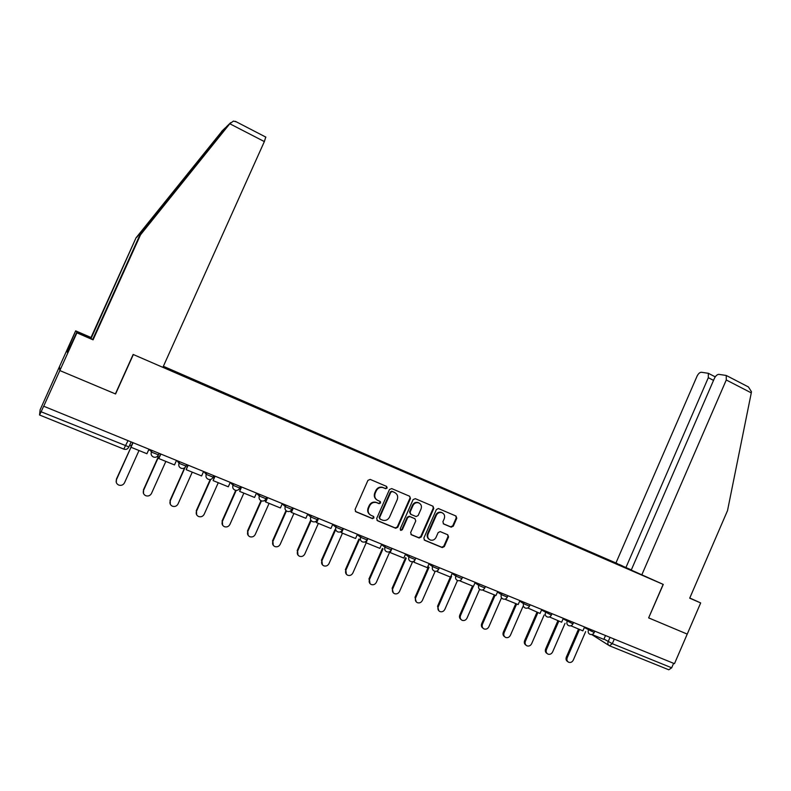 <?xml version="1.0" encoding="UTF-8"?>
<svg xmlns="http://www.w3.org/2000/svg" width="791" height="791" viewBox="0 0 791 791"><rect width="100%" height="100%" fill="white"/><g stroke="black" fill="none" stroke-linecap="round" stroke-linejoin="round"><path stroke-width="1.19" d="M387.175 487.998L386.601 486.416L370.198 479.415L367.934 480.374L355.05 509.493L355.901 511.767L372.482 518.639L373.965 517.917L373.382 516.345L371.256 515.465C368.398 513.903 367.508 511.5 368.586 508.237L369.654 505.825C371.147 503.056 373.362 501.959 376.308 502.532L379.116 503.669L380.57 502.957L379.987 501.375L377.871 500.485C375.023 498.913 374.133 496.501 375.211 493.238L376.279 490.825C377.742 488.106 379.907 487.009 382.804 487.533L385.751 488.719L387.175 487.998M376.892 499.932C374.43 498.251 373.708 495.927 374.746 492.951L375.814 490.539C377.267 487.829 379.433 486.732 382.33 487.246L385.276 488.433L386.69 487.721L386.433 486.346M355.377 511.411L372.017 518.313L373.5 517.601L373.332 516.325M370.089 514.783C367.766 513.072 367.113 510.788 368.131 507.931L369.199 505.518C370.692 502.75 372.897 501.662 375.834 502.236L378.652 503.363L380.095 502.651L379.888 501.326M451.127 527.132L453.283 526.183L456.773 518.234L456.002 516.039L438.382 508.534L436.395 509.552L423.847 538.068L424.638 540.273L442.278 547.58L444.324 546.571L448.546 536.97L447.765 534.775L440.162 531.592L438.135 532.6L436.029 537.386C434.783 539.699 432.964 540.599 430.551 540.085C427.99 538.938 427.17 536.931 428.079 534.063L436.335 515.297C437.532 513.052 439.312 512.143 441.655 512.578C444.315 513.695 445.175 515.722 444.265 518.669L442.891 521.783L443.672 523.988L451.127 527.132L450.563 526.806L452.719 525.857L456.209 517.917L455.804 515.95M222.657 130.386L136.032 237.824L91.005 337.5L75.659 330.856L59.473 366.619L59.839 370.564L115.575 393.977L133.343 354.536L663.145 584.371L648.64 617.89L687.231 634.095L674.476 663.679L43.653 406.208L41.132 411.785L128.893 446.905M41.132 411.785L39.55 414.998L40.123 409.807L59.473 366.619L59.839 370.564L43.643 406.386M410.46 498.498L409.649 496.254L391.693 488.591L389.449 489.54L376.674 518.481L377.505 520.725L395.698 528.259L397.784 527.241L410.46 498.498L409.52 496.194M415.305 498.666L432.993 506.22L433.784 508.435L421.227 536.98L419.161 537.999L411.449 534.805L410.638 532.58L415.759 520.962L414.959 518.738L409.738 516.563L407.691 517.581L402.352 529.703L400.889 530.415L400.226 528.823L413.1 499.615L415.305 498.666M713.531 380.372L708.311 377.693L625.928 567.543L163.371 366.292M673.606 663.323L671.678 667.802L668.781 669.789L609.802 645.911M619.155 565.071L617.415 563.617L163.282 366.48M619.126 564.438L622.349 565.842M634.946 571.844L631.594 570.469M163.015 367.073L631.663 570.42M617.158 564.201L617.415 563.617M376.991 520.379L395.203 527.923L397.29 526.905L409.946 498.201M392.385 491.557L390.813 492.22L379.611 517.601L380.194 519.173L382.884 520.27C385.84 520.883 388.074 519.796 389.587 517.007L397.22 499.704C398.298 496.471 397.418 494.068 394.6 492.496L391.753 491.221L390.329 491.933L390.813 492.22M379.818 518.916L379.146 517.284L390.329 491.933M391.891 491.27L394.106 492.21M410.944 534.459L418.637 537.643L420.703 536.634L433.25 508.138L432.835 506.151M414.84 518.669L409.234 516.246L407.187 517.265L401.848 529.367L402.352 529.703M400.889 530.415L400.394 530.079L401.848 529.367M421.069 508.92C421.989 505.943 421.099 503.897 418.39 502.769C416.017 502.334 414.227 503.244 413.011 505.498L410.084 512.153L410.885 514.387L416.106 516.572L418.142 515.554L421.069 508.92M419.082 503.027L417.866 502.473C415.493 502.038 413.703 502.947 412.497 505.202L413.011 505.498M410.489 514.14L409.57 511.846L412.497 505.202M443.257 523.721L450.563 526.806M442.268 512.805L441.101 512.271C438.758 511.836 436.988 512.736 435.792 514.99L436.335 515.297M429.286 539.432C427.269 538.088 426.685 536.179 427.545 533.727L435.792 514.99M424.144 539.937L441.734 547.224L443.771 546.215L447.993 536.624L447.657 534.726M116.267 482.381L116.475 479.613C115.664 482.055 116.425 483.874 118.749 485.081C121.29 485.812 123.218 485.051 124.513 482.787L139.008 450.504M116.356 479.257L132.997 442.831M148.916 449.318L146.928 453.727L131.009 447.261L116.475 479.613M132.75 442.723L130.851 446.955M131.385 445.758L129.714 445.076M265.766 137.08L264.352 141.579L229.795 123.752L233.444 121.072L236.39 121.873M68.056 351.333L67.037 350.897L67.472 352.618L76.678 332.487L92.705 339.428L139.73 235.322L226.621 126.57L230.656 122.684M139.73 235.322L140.541 234.769L93.071 339.843L76.905 332.843L59.839 370.564L115.397 393.898L133.155 354.457L162.887 367.36L264.352 141.579M229.795 123.752L140.541 234.769M67.037 350.897L75.659 330.856M91.005 337.5L75.857 331.182M136.032 237.824L91.341 337.886M221.678 131.336L225.484 127.667L136.774 237.32M69.331 345.608L70.518 346.112M70.478 346.201L69.371 345.726M641.719 575.077L726.276 379.977L726.247 375.468L718.871 374.361C717.18 374.44 715.677 375.804 714.362 378.464L631.248 570.084L663.273 584.42L648.65 617.87M747.109 386.265L748.434 386.947L751.44 391.693L751.282 392.88L727.522 510.6L689.703 598.184L700.678 602.93L689.782 598.006M700.678 602.93L687.231 634.095L648.778 617.939M708.311 377.693L708.321 373.293L701.35 372.254C699.738 372.334 698.295 373.668 697.019 376.249L616.011 562.816M631.337 569.886L625.928 567.543M143.487 493.446L143.576 490.321C142.776 492.744 143.507 494.553 145.801 495.73C148.303 496.451 150.201 495.69 151.486 493.446L165.843 461.41M143.408 489.945L158.309 456.714M176.452 460.55L174.495 464.93L158.823 458.562L160.8 454.163M160.494 454.044L158.823 458.562M143.576 490.321L158.596 456.832L157.458 456.367M170.292 504.243L170.253 500.861C169.452 503.274 170.174 505.054 172.428 506.22C174.9 506.922 176.769 506.161 178.044 503.936L192.262 472.148M170.025 500.466L184.629 467.847L186.023 466.275M203.554 471.604L201.606 475.945L186.192 469.686L188.149 465.316M187.793 465.177L186.192 469.686M170.253 500.861L185.005 467.57M196.652 514.822L196.514 511.243C195.723 513.626 196.425 515.396 198.64 516.543C201.072 517.235 202.921 516.474 204.177 514.269L218.267 482.708M196.237 510.828L210.228 479.504M230.221 482.48L228.292 486.791L213.125 480.621L215.053 476.301M214.658 476.133L213.125 480.621M196.514 511.243L210.742 479.386M222.607 525.184L222.37 521.457C221.579 523.83 222.271 525.58 224.456 526.707C226.849 527.389 228.668 526.628 229.914 524.433L243.865 493.119M222.053 521.032L235.728 490.341M256.462 493.179L254.554 497.46L239.624 491.389L241.542 487.098M241.087 486.91L239.624 491.389M222.37 521.457L236.212 490.4M248.137 535.349L247.82 531.512C247.039 533.866 247.721 535.606 249.867 536.723C252.23 537.386 254.02 536.634 255.256 534.449L269.078 503.363M247.464 531.077L260.99 500.673M282.288 503.719L280.4 507.96L265.707 501.988L267.605 497.727M267.111 497.529L265.301 501.593L265.707 501.988M247.82 531.512L261.455 500.871M273.271 545.325L272.895 541.42C272.114 543.753 272.786 545.474 274.902 546.571C277.226 547.234 278.996 546.472 280.212 544.317L293.916 513.448M272.49 540.965L285.986 510.571M307.719 514.091L305.85 518.303L291.385 512.42L293.263 508.188M292.719 507.97L290.93 512.004L291.385 512.42M272.895 541.42L286.431 510.937M298.019 555.144L297.584 551.179C296.813 553.492 297.465 555.193 299.552 556.281C301.836 556.923 303.586 556.172 304.792 554.026L318.368 523.385M297.139 550.704L310.734 520.033M332.754 524.295L330.905 528.477L316.657 522.693L318.516 518.491M317.26 519.776L316.163 522.258L316.657 522.693M297.584 551.179L311.16 520.567M322.382 564.784L321.907 560.789C321.136 563.093 321.779 564.774 323.835 565.852C326.09 566.475 327.81 565.733 329.007 563.597L342.463 533.174M321.413 560.305L334.998 529.614M357.403 534.35L355.564 538.503L341.544 532.808L343.383 528.635M341.613 530.969L341 532.353L341.544 532.808M321.907 560.789L335.513 530.049M346.369 574.276L345.865 570.252C345.103 572.536 345.736 574.207 347.753 575.265C349.978 575.888 351.679 575.136 352.865 573.02L366.193 542.824M345.341 569.757L358.887 539.086M380.441 501.731L380.194 502.285M373.836 516.701L373.599 517.235M381.677 544.257L379.858 548.371L366.045 542.764L367.874 538.622M365.857 541.4L365.462 542.3L366.045 542.764M345.865 570.252L359.44 539.531M370 583.62L369.466 579.585C368.715 581.85 369.338 583.501 371.325 584.549C373.51 585.162 375.191 584.411 376.368 582.305L389.647 552.158M368.903 579.071L382.409 548.45M405.585 554.007L403.786 558.09L390.181 552.563L391.99 548.46M389.805 551.535L390.181 552.563M369.466 579.585L382.992 548.905M393.275 592.815L392.128 588.257L392.731 588.771C391.98 591.025 392.583 592.667 394.551 593.695C396.706 594.298 398.367 593.547 399.524 591.46L412.615 561.699M392.128 588.257L405.575 557.695M429.127 563.607L427.348 567.671L413.94 562.223L414.88 560.097M413.416 561.432L413.94 562.223M392.731 588.771L406.198 558.169M416.214 601.862L415.008 597.294L415.651 597.838C414.909 600.062 415.502 601.694 417.43 602.712C419.556 603.296 421.198 602.554 422.345 600.478L435.159 571.31M415.008 597.294L428.396 566.831M452.323 573.07L450.554 577.104L437.354 571.735L437.996 570.271M436.701 571.142L437.354 571.735M415.651 597.838L429.058 567.315M438.807 610.781L437.561 606.213L438.244 606.756C437.502 608.981 438.085 610.583 439.994 611.591C442.09 612.175 443.702 611.433 444.839 609.367L457.495 580.495M437.561 606.213L450.366 577.025M475.183 582.394L473.423 586.388L460.421 581.108L460.896 580.011M459.749 580.634L460.421 581.108M438.244 606.756L451.582 576.342M461.074 619.571C459.531 618.473 459.106 616.95 459.798 615.003L460.51 615.556C459.769 617.761 460.342 619.353 462.221 620.352C464.287 620.915 465.889 620.174 467.006 618.127L479.603 589.354M459.798 615.003L472.494 586.012M497.697 591.579L495.957 595.544L483.143 590.343L483.509 589.522M482.579 589.948L483.143 590.343M460.51 615.556L473.305 586.339M483.024 628.222C481.452 627.154 481.017 625.632 481.709 623.664L482.451 624.228C481.729 626.413 482.292 627.995 484.141 628.974C486.178 629.537 487.75 628.796 488.868 626.769L501.454 597.966M481.709 623.664L494.296 594.872M519.885 600.626L518.164 604.571L505.538 599.44L505.805 598.827M482.451 624.228L495.146 595.218M504.658 636.755C503.076 635.717 502.621 634.194 503.323 632.197L504.094 632.78C503.373 634.955 503.916 636.518 505.746 637.487C507.753 638.04 509.305 637.299 510.413 635.282L522.96 606.539M503.323 632.197L515.801 603.612M541.756 609.545L540.045 613.46L527.795 607.972M504.094 632.78L516.671 603.968M525.985 645.169C524.384 644.141 523.929 642.628 524.621 640.621L525.432 641.214C524.71 643.37 525.254 644.922 527.043 645.881C529.031 646.415 530.563 645.683 531.661 643.676L544.159 614.993M524.621 640.621L537 612.224M563.311 618.335L561.62 622.23L549.478 616.96M525.432 641.214L537.9 612.59M547.016 653.455C545.394 652.456 544.94 650.944 545.632 648.927L546.462 649.53C545.75 651.665 546.284 653.208 548.054 654.147C550.012 654.681 551.525 653.949 552.612 651.952L565.051 623.348M545.632 648.927L557.902 620.717M584.559 627.006L582.878 630.862L570.855 625.79M546.462 649.53L558.832 621.093M567.75 661.632C566.119 660.653 565.654 659.15 566.346 657.113L567.206 657.726C566.504 659.852 567.018 661.375 568.769 662.304C570.697 662.828 572.2 662.097 573.277 660.119L585.656 631.594M566.346 657.113L578.518 629.092M605.51 635.549L603.84 639.385L591.945 634.481M567.206 657.726L579.477 629.488M603.978 639.069L612.303 643.686L671.678 667.802M609.999 637.378L608.141 641.679C607.508 643.577 607.963 644.952 609.505 645.782L612.303 643.686L614.281 639.128M608.744 645.308L591.678 634.53M127.954 440.775L123.772 449.1L39.57 415.008M584.331 627.52L594.189 632.533M589.008 628.815L588.455 630.101C587.812 632.009 588.277 633.393 589.839 634.244L589.948 634.283C591.806 634.906 593.21 634.352 594.15 632.622L594.783 631.169M563.093 618.839L572.931 623.872M567.711 620.124L567.147 621.419C566.504 623.348 566.979 624.742 568.561 625.602L568.68 625.641C570.538 626.264 571.942 625.701 572.892 623.961L573.524 622.507M541.538 610.039L551.367 615.082M546.097 611.314L545.533 612.61C544.89 614.558 545.365 615.962 546.977 616.832L547.095 616.881C548.964 617.494 550.378 616.921 551.327 615.18L551.97 613.707M519.677 601.101L523.602 603.681L529.495 606.163M524.176 602.376L523.602 603.681C522.95 605.639 523.444 607.053 525.076 607.943L525.204 607.992C527.073 608.595 528.497 608.022 529.446 606.262L530.099 604.789M497.499 592.034L501.346 594.614L507.298 597.116M501.929 593.299L501.346 594.614C500.693 596.582 501.197 598.016 502.858 598.916L502.987 598.965C504.866 599.568 506.289 598.985 507.249 597.215L507.901 595.732M474.986 582.829L478.763 585.419L484.774 587.931M479.346 584.094L478.763 585.419C478.11 587.406 478.614 588.85 480.305 589.76L480.434 589.809C482.322 590.412 483.756 589.819 484.725 588.039L485.377 586.546M452.145 573.485L455.843 576.075L461.914 578.607M456.427 574.741L455.843 576.075C455.181 578.083 455.705 579.536 457.416 580.456L457.554 580.515C459.452 581.108 460.886 580.515 461.865 578.725L462.517 577.222M428.959 564.003L432.578 566.603L438.708 569.144M433.171 565.258L432.578 566.603C431.906 568.62 432.44 570.093 434.18 571.023L434.328 571.082C436.236 571.675 437.68 571.072 438.659 569.273L439.312 567.76M405.417 554.372L408.957 556.983L415.156 559.544M409.55 555.628L408.957 556.983C408.285 559.01 408.828 560.503 410.588 561.442L410.747 561.501C412.665 562.094 414.118 561.481 415.097 559.672L415.759 558.159M381.529 544.584L384.98 547.214L391.238 549.794M385.583 545.849L384.98 547.214C384.297 549.261 384.851 550.763 386.641 551.713L386.809 551.782C388.737 552.365 390.19 551.752 391.179 549.923L391.852 548.4M357.275 534.647L360.627 537.287L366.965 539.897M361.23 535.912L360.627 537.287C359.935 539.353 360.508 540.866 362.327 541.845L362.496 541.904C364.433 542.488 365.907 541.865 366.905 540.026L367.578 538.503M332.645 524.542L335.898 527.221L342.305 529.841M336.511 525.827L335.898 527.221C335.206 529.298 335.78 530.83 337.628 531.809L337.816 531.878C339.764 532.462 341.237 531.829 342.246 529.98L342.918 528.447M307.64 514.269L310.774 516.988L317.27 519.638M311.397 515.594L310.774 516.988C310.082 519.084 310.675 520.626 312.544 521.625L312.742 521.694C314.709 522.278 316.192 521.635 317.201 519.776L317.883 518.234M282.239 503.827L285.264 506.596L291.77 509.414L292.452 507.862M285.887 505.182L285.264 506.596C284.562 508.702 285.165 510.264 287.074 511.283L287.281 511.352C289.259 511.925 290.752 511.283 291.77 509.414M256.452 493.208L259.339 496.036L266.003 498.726M259.972 494.612L259.339 496.036C258.637 498.162 259.25 499.734 261.188 500.762L261.406 500.851C263.403 501.415 264.906 500.762 265.934 498.884L266.626 497.331M230.418 482.559L233.009 485.308L239.752 488.027M233.642 483.874L233.009 485.308C232.297 487.454 232.92 489.046 234.897 490.084L235.125 490.173C237.142 490.736 238.655 490.074 239.683 488.185L240.375 486.623M204.019 471.792L206.243 474.402L213.086 477.151M206.886 472.969L206.243 474.402C205.531 476.568 206.164 478.179 208.171 479.237L208.419 479.326C210.446 479.88 211.978 479.217 213.006 477.319L213.708 475.747M177.204 460.856L179.043 463.328L185.994 466.087M179.695 461.875L179.043 463.328C178.321 465.504 178.984 467.135 181.01 468.203L181.287 468.302C183.334 468.855 184.867 468.173 185.905 466.275L186.617 464.693M149.954 449.743L151.397 452.066L158.447 454.845M152.06 450.603L151.397 452.066C150.676 454.261 151.338 455.903 153.414 456.99L153.701 457.099C155.768 457.643 157.32 456.961 158.358 455.043L159.07 453.461M158.497 455.043L156.806 456.803M148.639 449.921L149.222 450.217M213.095 477.319L212.067 478.624M239.742 488.185L239.05 489.174M265.964 498.884L265.598 499.487M123.851 449.13L124.058 449.209C126.155 449.763 127.737 449.07 128.785 447.142L131.079 442.04M397.29 526.905L397.784 527.241M395.065 527.874L395.559 528.21M433.25 508.138L433.784 508.435M420.703 536.634L421.227 536.98M418.508 537.603L419.032 537.949M410.954 534.469L411.449 534.805M414.435 518.421L414.959 518.738M409.392 516.305L409.906 516.622M407.187 517.265L407.691 517.581M409.57 511.846L410.084 512.153M427.545 533.727L428.079 534.063M447.993 536.624L448.546 536.97M443.771 546.215L444.324 546.571M441.605 547.184L442.159 547.54M456.209 517.917L456.773 518.234M452.719 525.857L453.283 526.183M168.552 199.47L170.263 195.684M751.282 392.88L726.276 379.977M395.203 527.923L395.698 528.259M418.637 537.643L419.161 537.999M409.234 516.246L409.738 516.563M417.866 502.473L418.39 502.769M441.101 512.271L441.655 512.578M441.734 547.224L442.278 547.58M450.722 526.865L451.285 527.192M265.885 137.14L235.332 121.32M708.321 373.293L715.252 376.862M748.434 386.947L726.247 375.468"/></g></svg>
